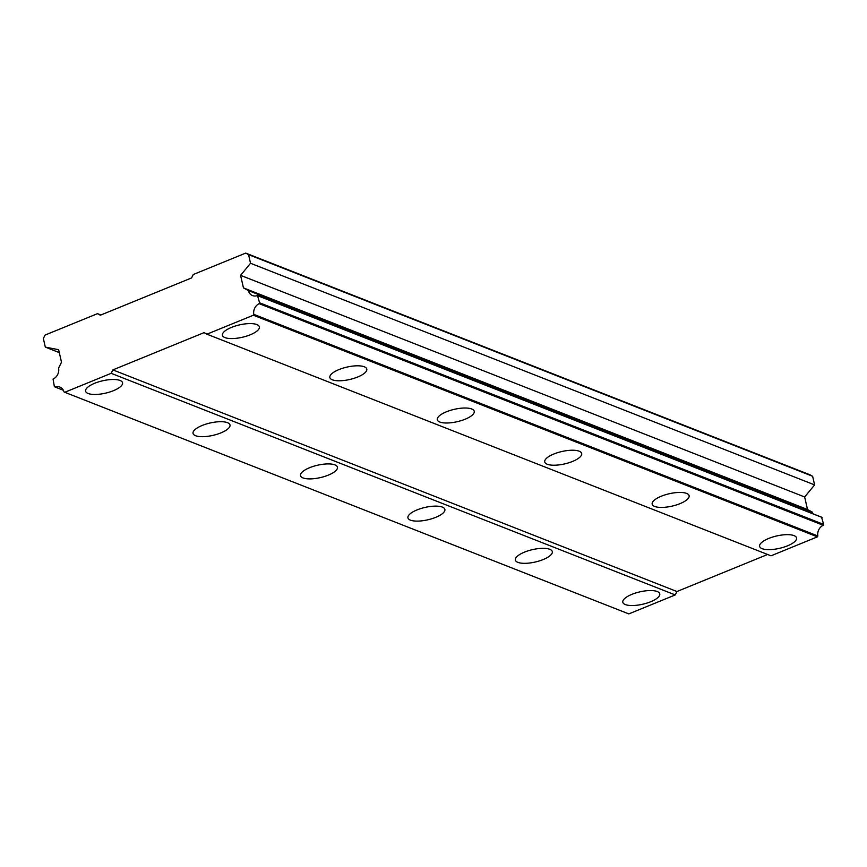 <?xml version="1.0" encoding="UTF-8"?>
<svg xmlns="http://www.w3.org/2000/svg" width="867" height="867" viewBox="0 0 867 867"><rect width="100%" height="100%" fill="white"/><g stroke="black" fill="none" stroke-linecap="round" stroke-linejoin="round"><path stroke-width="1.3" d="M120.036 380.461A18.944 6.351 167.1 0 0 98.524 381.903A18.944 6.351 167.1 0 0 85.605 391.212A18.944 6.351 167.1 0 0 88.12 393.499A18.944 6.351 167.1 0 0 109.632 392.047A18.944 6.351 167.1 0 0 122.55 382.748A18.944 6.351 167.1 0 0 120.036 380.461M657.24 591.522A18.944 6.351 167.1 0 0 635.728 592.974A18.944 6.351 167.1 0 0 622.809 602.272A18.944 6.351 167.1 0 0 625.324 604.57A18.944 6.351 167.1 0 0 646.836 603.118A18.944 6.351 167.1 0 0 659.754 593.819A18.944 6.351 167.1 0 0 657.24 591.522M549.808 549.31A18.944 6.351 167.1 0 0 528.296 550.762A18.944 6.351 167.1 0 0 515.377 560.06A18.944 6.351 167.1 0 0 517.881 562.358A18.944 6.351 167.1 0 0 539.393 560.906A18.944 6.351 167.1 0 0 552.312 551.607A18.944 6.351 167.1 0 0 549.808 549.31M442.365 507.097A18.944 6.351 167.1 0 0 420.853 508.55A18.944 6.351 167.1 0 0 407.934 517.848A18.944 6.351 167.1 0 0 410.438 520.135A18.944 6.351 167.1 0 0 431.95 518.694A18.944 6.351 167.1 0 0 444.869 509.384A18.944 6.351 167.1 0 0 442.365 507.097M334.922 464.885A18.944 6.351 167.1 0 0 313.41 466.338A18.944 6.351 167.1 0 0 300.491 475.636A18.944 6.351 167.1 0 0 302.995 477.923A18.944 6.351 167.1 0 0 324.518 476.482A18.944 6.351 167.1 0 0 337.426 467.172A18.944 6.351 167.1 0 0 334.922 464.885M227.479 422.673A18.944 6.351 167.1 0 0 205.967 424.115A18.944 6.351 167.1 0 0 193.048 433.424A18.944 6.351 167.1 0 0 195.563 435.711A18.944 6.351 167.1 0 0 217.075 434.259A18.944 6.351 167.1 0 0 229.993 424.96A18.944 6.351 167.1 0 0 227.479 422.673M256.849 324.561A18.944 6.351 167.1 0 0 235.336 326.014A18.944 6.351 167.1 0 0 222.418 335.312A18.944 6.351 167.1 0 0 224.921 337.599A18.944 6.351 167.1 0 0 246.434 336.158A18.944 6.351 167.1 0 0 259.352 326.848A18.944 6.351 167.1 0 0 256.849 324.561M794.053 535.633A18.944 6.351 167.1 0 0 772.54 537.074A18.944 6.351 167.1 0 0 759.622 546.383A18.944 6.351 167.1 0 0 762.126 548.67A18.944 6.351 167.1 0 0 783.638 547.218A18.944 6.351 167.1 0 0 796.556 537.919A18.944 6.351 167.1 0 0 794.053 535.633M686.61 493.41A18.944 6.351 167.1 0 0 665.097 494.862A18.944 6.351 167.1 0 0 652.179 504.16A18.944 6.351 167.1 0 0 654.693 506.458A18.944 6.351 167.1 0 0 676.206 505.006A18.944 6.351 167.1 0 0 689.113 495.707A18.944 6.351 167.1 0 0 686.61 493.41M579.167 451.198A18.944 6.351 167.1 0 0 557.654 452.65A18.944 6.351 167.1 0 0 544.736 461.948A18.944 6.351 167.1 0 0 547.25 464.246A18.944 6.351 167.1 0 0 568.763 462.794A18.944 6.351 167.1 0 0 581.681 453.495A18.944 6.351 167.1 0 0 579.167 451.198M471.724 408.986A18.944 6.351 167.1 0 0 450.211 410.438A18.944 6.351 167.1 0 0 437.293 419.736A18.944 6.351 167.1 0 0 439.807 422.034A18.944 6.351 167.1 0 0 461.32 420.582A18.944 6.351 167.1 0 0 474.238 411.283A18.944 6.351 167.1 0 0 471.724 408.986M364.281 366.774A18.944 6.351 167.1 0 0 342.768 368.226A18.944 6.351 167.1 0 0 329.85 377.524A18.944 6.351 167.1 0 0 332.364 379.811A18.944 6.351 167.1 0 0 353.877 378.37A18.944 6.351 167.1 0 0 366.795 369.06A18.944 6.351 167.1 0 0 364.281 366.774M97.505 313.648L45.062 335.074L43.35 338.498L45.322 347.125L58.631 349.694L61.503 362.233L58.577 368.085A8.93 7.554 -68.6 0 1 53.071 379.074L54.372 386.628L55.098 387.029A8.93 7.554 -68.6 0 1 59.866 387.061A8.93 7.554 -68.6 0 1 64.017 391.884L64.754 392.285L111.171 373.319L112.883 369.895L204.081 332.635L206.931 334.185L253.348 315.22L253.793 314.353A8.93 7.554 -68.6 0 1 259.146 303.656L259.58 302.789L257.499 295.549A8.93 7.554 -68.6 0 1 252.535 295.582A8.93 7.554 -68.6 0 1 248.33 290.553L243.454 287.887L240.582 275.348L250.53 263.275L248.558 254.649L245.708 253.099L193.265 274.525L191.553 277.939L100.355 315.209L97.505 313.648L100.897 314.981M245.708 253.099L809.778 474.715L812.628 476.276L814.601 484.902L804.652 496.975L807.524 509.514L812.401 512.169A8.93 7.554 -68.6 0 0 812.997 513.806M257.499 295.549L821.558 517.176L823.65 524.405L823.216 525.272A8.93 7.554 -68.6 0 0 817.852 535.969L817.418 536.846L771.001 555.812L206.931 334.185M767.609 554.479L676.943 591.522L675.23 594.935L628.813 613.901L64.754 392.285M63.378 390.28L55.098 387.029M111.171 373.319L675.23 594.935M676.943 591.522L112.883 369.895M253.348 315.22L817.418 536.846M259.146 303.656L823.216 525.272M817.852 535.969L253.793 314.353M823.65 524.405L259.58 302.789M257.987 295.82L822.057 517.436M248.33 290.553L812.401 512.169M243.454 287.887L807.524 509.514M240.582 275.348L804.652 496.975M250.53 263.275L814.601 484.902M248.558 254.649L812.628 476.276M45.322 347.125L59.303 352.609"/></g></svg>
